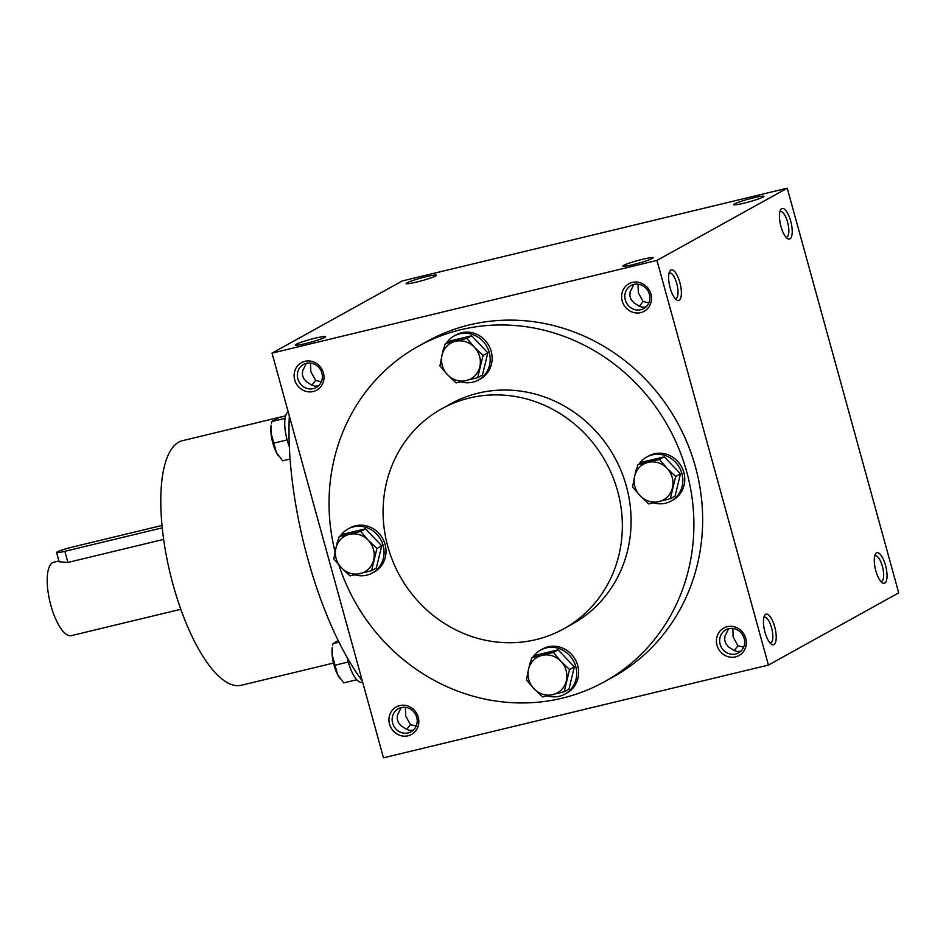 <?xml version="1.0" encoding="UTF-8"?>
<svg xmlns="http://www.w3.org/2000/svg" width="946" height="946" viewBox="0 0 946 946"><rect width="100%" height="100%" fill="white"/><g stroke="black" fill="none" stroke-linecap="round" stroke-linejoin="round"><path stroke-width="1.42" d="M880.797 581.435A13.173 4.505 76.5 0 0 881.412 581.412A13.173 4.505 76.5 0 0 882.393 566.358A13.173 4.505 76.5 0 0 875.239 555.81A13.173 4.505 76.5 0 0 874.683 556.059M405.361 707.36L405.657 715.945L410.446 724.695L416.193 726.031M401.187 707.608L397.403 715.223L397.225 719.007L398.325 722.508L401.21 725.937L406.792 729.508L409.914 730.442L413.331 730.123M392.649 723.158A13.173 12.322 61 0 1 398.301 708.731A13.173 12.322 61 0 1 415.46 714.277A13.173 12.322 61 0 1 411.072 731.778A13.173 12.322 61 0 1 392.649 723.158M389.527 724.151A15.727 14.71 61 0 1 407.478 705.882A15.727 14.71 61 0 1 414.679 732.038A15.727 14.71 61 0 1 389.527 724.151M732.843 628.463L733.138 637.048L737.939 645.799L743.686 647.135M720.143 644.25A13.173 12.322 61 0 1 725.783 629.835A13.173 12.322 61 0 1 742.941 635.381A13.173 12.322 61 0 1 738.554 652.87A13.173 12.322 61 0 1 720.143 644.25M717.009 645.255A15.727 14.71 61 0 1 734.959 626.985A15.727 14.71 61 0 1 742.161 653.142A15.727 14.71 61 0 1 717.009 645.255M310.536 363.087L310.832 371.672L315.621 380.422L321.368 381.758M297.824 378.885A13.173 12.322 61 0 1 303.465 364.458A13.173 12.322 61 0 1 320.635 370.004A13.173 12.322 61 0 1 316.236 387.505A13.173 12.322 61 0 1 297.824 378.885M294.703 379.878A15.727 14.71 61 0 1 312.641 361.609A15.727 14.71 61 0 1 319.854 387.765A15.727 14.71 61 0 1 294.703 379.878M638.018 284.19L638.313 292.775L643.103 301.526L648.85 302.862M625.306 299.988A13.173 12.322 61 0 1 630.958 285.562A13.173 12.322 61 0 1 648.116 291.108A13.173 12.322 61 0 1 643.729 308.609A13.173 12.322 61 0 1 625.306 299.988M622.184 300.982A15.727 14.71 61 0 1 640.135 282.712A15.727 14.71 61 0 1 647.336 308.869A15.727 14.71 61 0 1 622.184 300.982M740.824 651.226L737.395 651.546L734.273 650.612L728.692 647.04L725.807 643.611L724.707 640.111L724.896 636.327L728.668 628.712M737.939 645.799L734.179 650.552M410.446 724.695L406.685 729.449M633.844 284.439L630.06 292.054L629.882 295.838L630.982 299.338L633.867 302.767L639.449 306.338L642.559 307.273L645.988 306.953M306.35 363.335L302.578 370.95L302.401 374.734L303.5 378.234L306.374 381.664L311.967 385.235L315.077 386.169L318.506 385.862M418.475 346.177L427.225 341.329A191.825 179.444 61 0 1 695.452 466.886A191.825 179.444 61 0 1 613.221 676.887L604.47 681.735A191.825 179.444 -119 0 0 686.701 471.735A191.825 179.444 -119 0 0 418.475 346.177A191.825 179.444 -119 0 0 335.085 551.802M768.424 665.073L656.962 260.398L787.238 188.183L898.7 592.858L768.424 665.073L383.485 757.817L272.022 353.142L656.962 260.398M272.022 353.142L402.298 280.927L787.238 188.183M734.427 203.958A15.727 1.395 -15.4 0 0 733.718 204.774A15.727 1.395 -15.4 0 0 749.161 201.841A15.727 1.395 -15.4 0 0 763.919 196.461A15.727 1.395 -15.4 0 0 751.727 198.282A15.727 1.395 -15.4 0 0 734.427 203.958M652.314 258.471A15.727 1.395 164.6 0 1 636.339 263.804A15.727 1.395 164.6 0 1 622.882 266.216A15.727 1.395 164.6 0 1 637.58 260.588A15.727 1.395 164.6 0 1 653.083 257.891A15.727 1.395 164.6 0 1 652.314 258.471M406.934 282.854A15.727 1.395 -15.4 0 0 406.236 283.67A15.727 1.395 -15.4 0 0 421.668 280.737A15.727 1.395 -15.4 0 0 436.437 275.357A15.727 1.395 -15.4 0 0 424.246 277.178A15.727 1.395 -15.4 0 0 406.934 282.854M324.833 337.367A15.727 1.395 164.6 0 1 308.857 342.7A15.727 1.395 164.6 0 1 295.4 345.113A15.727 1.395 164.6 0 1 310.099 339.484A15.727 1.395 164.6 0 1 325.601 336.788A15.727 1.395 164.6 0 1 324.833 337.367M790.69 221.08A15.727 5.38 76.5 0 0 780.497 210A15.727 5.38 76.5 0 0 780.604 225.042A15.727 5.38 76.5 0 0 787.356 238.475A15.727 5.38 76.5 0 0 790.69 221.08M670.135 287.903A15.727 5.38 -103.5 0 1 669.662 271.431A15.727 5.38 -103.5 0 1 680.233 283.954A15.727 5.38 -103.5 0 1 676.52 299.906A15.727 5.38 -103.5 0 1 670.135 287.903M885.515 565.353A15.727 5.38 76.5 0 0 875.322 554.273A15.727 5.38 76.5 0 0 875.428 569.315A15.727 5.38 76.5 0 0 882.18 582.748A15.727 5.38 76.5 0 0 885.515 565.353M764.971 632.176A15.727 5.38 -103.5 0 1 764.486 615.704A15.727 5.38 -103.5 0 1 775.058 628.227A15.727 5.38 -103.5 0 1 771.357 644.179A15.727 5.38 -103.5 0 1 764.971 632.176M563.71 628.83L572.46 623.97A125.794 117.671 -119 0 0 626.382 486.268A125.794 117.671 -119 0 0 450.485 403.942L441.735 408.79A125.794 117.671 -119 0 0 399.803 575.854A125.794 117.671 -119 0 0 563.71 628.83A125.794 117.671 -119 0 0 617.632 491.128A125.794 117.671 -119 0 0 441.735 408.79M338.905 565.046A191.825 179.444 -119 0 0 604.47 681.735M285.597 415.826L182.448 440.682A125.794 43.043 76.5 0 0 170.067 573.051A125.794 43.043 76.5 0 0 241.372 685.259L333.477 663.075M289.334 416.004A191.825 65.652 76.5 0 0 362.294 680.895M309.401 342.558A13.173 1.171 164.6 0 1 312.275 341.766M423.099 280.335A13.173 1.171 -15.4 0 0 420.237 281.128M636.883 263.662A13.173 1.171 164.6 0 1 639.756 262.87M750.592 201.439A13.173 1.171 -15.4 0 0 747.718 202.231M763.848 617.502A13.173 4.505 -103.5 0 1 764.415 617.241A13.173 4.505 -103.5 0 1 771.877 628.995A13.173 4.505 -103.5 0 1 770.576 642.854A13.173 4.505 -103.5 0 1 769.973 642.878M669.023 273.228A13.173 4.505 -103.5 0 1 669.579 272.968A13.173 4.505 -103.5 0 1 677.052 284.722A13.173 4.505 -103.5 0 1 675.751 298.581A13.173 4.505 -103.5 0 1 675.137 298.605M639.342 306.279L643.103 301.526M785.972 237.174A13.173 4.505 76.5 0 0 786.587 237.139A13.173 4.505 76.5 0 0 787.569 222.085A13.173 4.505 76.5 0 0 780.415 211.537A13.173 4.505 76.5 0 0 779.859 211.786M311.861 385.176L315.621 380.422M161.979 525.479L72.617 547.001A12.582 1.112 -15.4 0 0 56.606 552.499A12.582 1.112 -15.4 0 0 64.836 551.317L162.215 527.856M163.623 539.386L67.911 562.444L59.16 561.806L56.606 552.499M180.828 609.271L71.376 635.641A37.734 12.913 -103.5 0 1 50.871 605.428A37.734 12.913 -103.5 0 1 53.697 562.267L58.948 561.002M332.152 654.869A20.445 7 -103.5 0 1 332.33 647.265L332.152 654.869L337.556 674.498A20.445 7 -103.5 0 1 332.152 654.869M339.921 678.317A20.445 7 -103.5 0 1 339.756 678.093A20.445 7 -103.5 0 1 337.556 674.498L343.753 682.894L356.784 679.76M339.023 642.168L332.945 643.635L338.171 640.466M362.649 682.149L362.022 682.303A25.164 8.609 -103.5 0 1 348.353 662.153A25.164 8.609 -103.5 0 1 347.265 657.683M332.945 643.635L332.649 645.302M348.317 662.011L334.707 665.286M270.982 432.783A20.445 7 -103.5 0 1 271.159 425.18L270.982 432.783L276.386 452.413A20.445 7 -103.5 0 1 270.982 432.783M278.751 456.232A20.445 7 -103.5 0 1 278.585 456.019A20.445 7 -103.5 0 1 276.386 452.413L282.582 460.808L290.079 459.011M285.053 418.357L271.774 421.549L279.07 417.505L285.562 415.944M289.346 446.63A25.164 8.609 -103.5 0 1 287.182 440.067A25.164 8.609 -103.5 0 1 288.152 411.687M271.774 421.549L271.478 423.217M287.146 439.925L273.524 443.201M456.114 382.882L447.458 374.675L439.925 365.842L442.054 355.046A20.445 19.121 -119 0 0 447.458 374.675A20.445 19.121 -119 0 0 466.331 380.588A20.445 19.121 -119 0 0 479.799 366.882A20.445 19.121 -119 0 0 474.395 347.253A20.445 19.121 -119 0 0 455.523 341.329A20.445 19.121 -119 0 0 442.054 355.046L445.306 343.623L466.863 338.42L474.395 347.253L483.051 355.46L477.683 377.679L456.114 382.882M460.998 381.829A25.164 23.532 -119 0 0 478.475 379.996L480.414 378.92A25.164 23.532 -119 0 0 491.199 351.38A25.164 23.532 -119 0 0 456.019 334.919L454.08 335.996A25.164 23.532 -119 0 0 446.453 342.984M478.475 379.996A25.164 23.532 -119 0 0 489.259 352.456A25.164 23.532 -119 0 0 454.08 335.996M444.206 347.135A25.164 23.532 -119 0 0 442.657 352.622M477.683 377.679L482.46 375.03L487.829 352.799L471.652 335.771L450.083 340.962L445.306 343.623M471.652 335.771L466.863 338.42M487.829 352.799L483.051 355.46M349.996 575.901L341.329 567.695L333.808 558.873L335.925 548.065A20.445 19.121 -119 0 0 341.329 567.695A20.445 19.121 -119 0 0 360.213 573.619A20.445 19.121 -119 0 0 373.67 559.902A20.445 19.121 -119 0 0 368.266 540.272A20.445 19.121 -119 0 0 349.393 534.36A20.445 19.121 -119 0 0 335.925 548.065L339.176 536.642L360.745 531.451L368.266 540.272L376.922 548.479L371.553 570.71L349.996 575.901M354.88 574.849A25.164 23.532 -119 0 0 372.346 573.028L374.285 571.952A25.164 23.532 -119 0 0 385.069 544.411A25.164 23.532 -119 0 0 349.902 527.939L347.951 529.015A25.164 23.532 -119 0 0 340.324 536.004M372.346 573.028A25.164 23.532 -119 0 0 383.13 545.487A25.164 23.532 -119 0 0 347.951 529.015M338.089 540.154A25.164 23.532 -119 0 0 336.54 545.653M371.553 570.71L376.331 568.049L381.711 545.83L365.523 528.79L343.966 533.993L339.176 536.642M365.523 528.79L360.745 531.451M381.711 545.83L376.922 548.479M542.626 696.954L533.97 688.747L526.437 679.914L528.566 669.118A20.445 19.121 -119 0 0 533.97 688.747A20.445 19.121 -119 0 0 552.842 694.66A20.445 19.121 -119 0 0 566.311 680.954A20.445 19.121 -119 0 0 560.907 661.325A20.445 19.121 -119 0 0 542.023 655.401A20.445 19.121 -119 0 0 528.566 669.118L531.818 657.695L553.375 652.492L560.907 661.325L569.563 669.532L564.183 691.751L542.626 696.954M547.509 695.901A25.164 23.532 -119 0 0 564.975 694.08L566.926 692.992A25.164 23.532 -119 0 0 577.71 665.452A25.164 23.532 -119 0 0 542.531 648.991L540.58 650.068A25.164 23.532 -119 0 0 532.965 657.056M564.975 694.08A25.164 23.532 -119 0 0 575.759 666.54A25.164 23.532 -119 0 0 540.58 650.068M530.718 661.207A25.164 23.532 -119 0 0 529.169 666.705M564.183 691.751L568.972 689.102L574.34 666.871L558.152 649.843L536.595 655.034L531.818 657.695M558.152 649.843L553.375 652.492M574.34 666.871L569.563 669.532M648.755 503.922L640.087 495.716L632.567 486.894L634.683 476.086A20.445 19.121 -119 0 0 640.087 495.716A20.445 19.121 -119 0 0 658.972 501.64A20.445 19.121 -119 0 0 672.429 487.935A20.445 19.121 -119 0 0 667.025 468.294A20.445 19.121 -119 0 0 648.152 462.381A20.445 19.121 -119 0 0 634.683 476.086L637.935 464.663L659.492 459.472L667.025 468.294L675.681 476.5L670.312 498.731L648.755 503.922M653.639 502.87A25.164 23.532 -119 0 0 671.104 501.049L673.044 499.973A25.164 23.532 -119 0 0 683.828 472.432A25.164 23.532 -119 0 0 648.649 455.96L646.709 457.048A25.164 23.532 -119 0 0 639.082 464.025M671.104 501.049A25.164 23.532 -119 0 0 681.889 473.508A25.164 23.532 -119 0 0 646.709 457.048M636.847 468.175A25.164 23.532 -119 0 0 635.298 473.674M670.312 498.731L675.089 496.082L680.47 473.851L664.281 456.823L642.724 462.015L637.935 464.663M664.281 456.823L659.492 459.472M680.47 473.851L675.681 476.5M67.911 562.444L64.836 551.317"/></g></svg>
